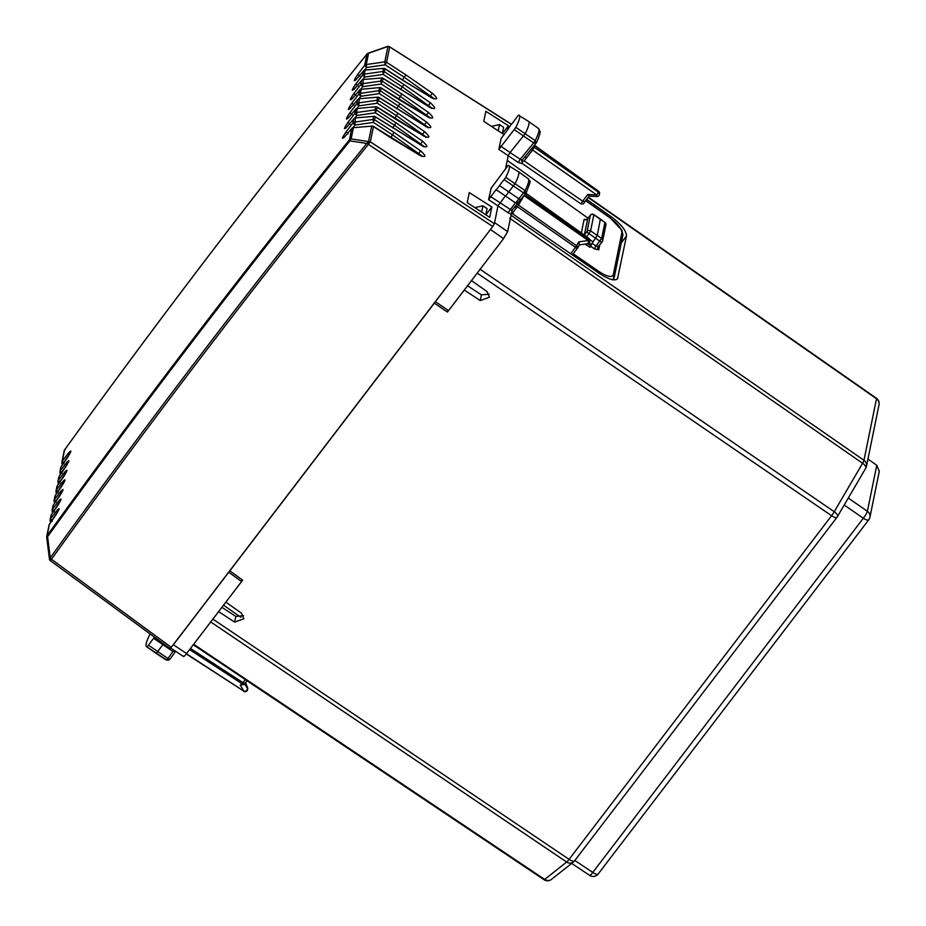 <?xml version="1.0" encoding="UTF-8"?>
<svg xmlns="http://www.w3.org/2000/svg" width="926" height="926" viewBox="0 0 926 926"><rect width="100%" height="100%" fill="white"/><g stroke="black" fill="none" stroke-linecap="round" stroke-linejoin="round"><path stroke-width="1.39" d="M782.783 632.319L792.644 619.413M221.904 607.306L235.794 616.415L243.538 615.721M467.526 285.764L481.416 294.873L489.16 294.167M551.421 879.411A6.297 5.625 -128.3 0 1 544.685 879.422A6.297 0.938 123.8 0 1 544.013 879.7A6.297 6.297 0 0 0 551.421 879.411L573.402 862.025A6.297 5.625 -128.3 0 1 566.666 862.037L544.685 879.422L193.673 644.264M574.328 861.076A6.297 5.625 -128.3 0 1 573.402 862.025A6.297 6.297 0 0 0 574.502 860.914A6.297 2.072 -142.6 0 1 569.085 859.351L831.583 515.713A6.297 2.072 -142.6 0 0 837 517.275L574.502 860.914A6.297 2.072 -142.6 0 0 574.641 860.601M479.899 269.13L834.268 511.719A6.297 2.685 30.3 0 1 837.428 516.627L865.752 468.174A6.297 6.297 0 0 0 866.481 466.253A6.297 5.88 -168.5 0 0 863.958 460.291L511.025 215.249L511.384 213.512M471.496 280.566L477.214 273.124L831.583 515.713A6.297 0.995 124.4 0 0 834.268 511.719L862.581 463.255A6.297 2.685 30.3 0 1 865.752 468.174M844.211 505.017L863.333 518.236A6.297 2.072 -142.6 0 0 868.75 519.799A6.297 2.072 -142.6 0 0 868.877 519.498A6.297 5.88 -168.5 0 0 869.919 517.24L879.295 471.241L876.772 465.269L867.94 459.088M218.652 611.577L212.911 619.124L569.085 859.351A6.297 0.984 -56 0 1 566.666 862.037L210.491 621.809M212.158 620.061L212.911 619.124M477.214 273.124L477.978 272.082M471.484 280.624L487.099 291.609L489.437 297.211L480.258 300.568L481.416 294.873M464.273 290.023L480.258 300.568M447.86 310.141L447.466 312.062L464.262 290.081M447.466 312.062L434.236 303.08M225.875 602.12L242.658 580.174L229.752 570.775M225.863 602.166L241.478 613.162L243.816 618.753L234.637 622.11L218.64 611.623M485.791 214.797L487.053 208.616L482.932 205.815L474.888 207.632M498.223 130.821L499.496 124.559L503.617 127.36L502.355 133.541M499.496 124.559L491.451 126.376M434.178 303.358L229.694 571.041M586.633 199.379L610.952 216.522C621.242 224.266 626.416 230.759 626.485 236.003L617.492 278.819M616.623 279.513L617.966 277.754C616.056 281.608 609.852 280.173 599.342 273.448L511.476 213.049M482.932 205.815L481.659 212.077M613.579 279.884L613.903 278.321M494.357 223.722L370.342 141.817L368.386 144.375L492.725 226.5L494.357 223.722L498.003 205.804L505.272 196.127A4.572 0.683 -55.6 0 0 508.733 191.902L499.473 185.524A4.375 0.648 -55.6 0 1 496.093 189.645L488.592 199.611L491.116 188.429M488.592 199.611L508.05 212.702L515.435 202.84L496.093 189.645M490.919 188.487L508.142 165.372C510.504 165.245 509.705 169.25 505.77 177.375L499.473 185.524M508.142 165.372L518.34 171.669A37.816 5.625 -55.6 0 1 518.363 171.692A37.816 5.625 -55.6 0 1 515.122 183.614L508.733 191.902L518.791 198.731L520.586 199.773L525.864 193.337L523.572 192.909L525.088 190.606L505.77 177.375M504.242 179.702L523.572 192.909L518.791 198.731A4.352 0.648 -55.6 0 1 515.435 202.84L517.565 203.118M490.491 196.486L511.823 210.468L512.379 212.98L513.56 213.802L511.708 212.887L511.789 210.515M512.379 212.98L516.754 207.574L514.543 207.088L511.557 210.873M518.062 202.863L511.823 210.468M435.266 301.888L492.134 227.287L435.313 301.668L448.554 310.592L503.559 238.595L507.633 231.627L511.522 213.096M583.368 203.801L584.873 201.648L582.662 201.15L581.019 203.928L583.311 203.94L589.121 196.138L584.815 201.764M588.091 218.212L507.263 160.418L508.247 155.58L510.157 152.431L525.239 133.633A37.816 5.625 124.4 0 0 528.607 121.468A37.816 5.625 124.4 0 0 528.584 121.445L518.456 115.137L512.101 123.563A4.375 0.648 -55.6 0 0 508.559 128.494L501.36 138.206M584.989 244.07L589.966 247.323L591.043 245.899L587.57 243.712M507.263 160.418L505.619 168.474M589.04 243.029L591.32 244.557L591.043 245.899M518.456 115.137C520.748 115.113 519.891 119.199 515.886 127.394L498.836 149.375L501.163 138.252M491.833 206.984L469.274 192.562L467.225 202.609L489.715 217.367L491.833 206.984L485.849 214.832M502.413 133.576L508.397 125.728L485.837 111.305L483.789 121.352L504.114 134.687M508.397 125.728L507.552 129.906M526.142 192.897C532.971 175.245 529.232 183.788 528.318 178.753A37.596 5.591 -55.6 0 1 525.088 190.606L525.864 193.337L588.751 238.468M435.313 301.668L228.664 572.187L241.582 581.54L186.577 653.548C184.413 656.291 183.36 657.124 183.429 656.048M186.577 653.548L173.37 644.739L228.618 572.418M581.019 203.928L522.542 163.728L522.067 160.233L535.992 143.345M589.202 195.976L587.779 194.46L582.662 201.15L524.151 160.927L521.708 161.448M522.542 163.728L518.282 162.467L520.18 159.307L522.067 160.233L524.637 157.05L526.848 157.536L532.589 150.024L534.221 147.234L533.469 146.401M522.009 162.756L522.067 160.233M590.232 245.98L594.365 248.816L595.974 246.027L598.231 246.443L597.745 247.45A2.523 2.35 -168.5 0 0 598.752 249.835L599.793 244.672M591.32 244.557L597.282 235.447L601.645 238.503L595.974 246.027L591.945 243.249M612.537 279.733L614.274 277.21L622.862 235.135A2.523 2.35 -168.5 0 0 621.855 232.75L613.278 274.825C611.808 277.777 607.062 276.689 599.029 271.538L573.171 253.77L571.932 254.604M515.215 206.22L517.414 206.706L518.479 205.097A2.523 1.076 30.3 0 1 517.275 203.824M150.116 633.928L149.827 634.449C145.822 642.644 144.965 646.73 147.257 646.718L153.612 638.292A4.375 0.648 -55.6 0 0 154.573 637.204M146.482 646.556L156.401 653.212A37.816 5.625 124.4 0 1 155.649 653.073A37.816 5.625 124.4 0 1 155.626 653.05L146.482 646.556M241.964 579.688L241.582 581.54M173.37 644.739L169.99 648.35M587.779 194.46L596.784 194.946L596.795 196.543A2.523 2.523 0 0 0 599.411 194.448A2.523 2.35 -168.5 0 0 598.404 192.157L599.4 194.529A2.523 2.35 -168.5 0 0 599.411 194.46M589.156 196.081L596.795 196.543M528.607 121.468L538.55 128.529A37.596 5.591 124.4 0 1 535.205 140.625L536.085 143.171L533.677 142.928L514.347 129.721M604.713 222.356L604.898 222.309A2.523 2.523 0 0 1 605.893 224.891L602.629 240.864A2.523 2.35 -168.5 0 0 602.641 240.853A2.523 2.35 -168.5 0 1 602.143 241.871A2.523 0.81 -139.5 0 1 602.074 241.999A2.523 0.81 -139.5 0 1 600.013 241.281L588.971 233.653L586.598 236.755M579.271 244.672L578.889 241.848L588.253 240.529A2.523 1.053 82 0 1 587.663 243.7A2.523 2.523 0 0 0 589.781 241.709L589.781 241.709A2.523 2.35 -168.5 0 0 588.786 239.336L524.845 194.587M570.648 253.724L575.497 247.358A2.523 0.833 37.4 0 0 577.65 247.971A2.523 0.833 37.4 0 0 577.708 247.844A2.523 1.076 -149.7 0 0 577.824 247.717A2.523 1.076 -149.7 0 0 576.585 245.772L518.479 205.097L524.035 195.594L588.253 240.529L588.936 238.607L589.781 241.709M515.886 127.394L535.205 140.625L533.677 142.928L520.18 159.307L500.746 146.227M163.624 643.848A4.572 0.683 124.4 0 1 162.826 644.727L156.401 653.212L166.587 659.914A37.596 5.591 124.4 0 1 165.835 659.775L155.649 653.073M174.053 650.226A4.352 0.648 124.4 0 1 172.942 651.499L153.612 638.292M223.525 605.187L240.829 617.26M531.073 149.306A2.523 0.833 -142.6 0 1 532.589 150.024L596.784 194.946L598.404 192.157L534.221 147.234L534.337 145.336M600.546 219.196L604.909 222.495L601.645 238.503A2.523 2.35 -168.5 0 1 602.641 240.853M581.343 232.982L584.109 219.416A2.523 2.35 -168.5 0 0 587.593 218.918L590.371 215.283L587.096 231.361A2.523 0.833 -142.6 0 0 588.971 233.653L590.591 230.875L597.282 235.447L600.349 219.231M605.407 225.863L604.909 222.495L593.867 214.797L590.591 230.875A2.523 2.35 -168.5 0 0 587.096 231.361L584.26 235.065M525.945 193.233L588.924 238.422A2.523 2.523 0 0 1 589.908 241.049L589.931 240.968M175.303 651.754L169.956 659.208L167.93 658.479L166.587 659.914L168.277 660.296L169.921 659.3L175.396 651.684M245.066 683.33A2.523 2.246 -128.3 0 1 242.033 683.735L242.982 682.647A2.523 0.833 37.4 0 0 245.135 683.261A2.523 0.833 37.4 0 0 245.193 683.145L247.022 680.749M243.793 684.245L240.251 685.147L242.033 683.735L189.599 649.589M240.251 685.147L243.978 691.224A2.523 1.84 -31.5 0 0 246.42 690.507A2.523 1.84 -31.5 0 0 247.416 688.4L247.705 688.99A2.523 2.35 11.5 0 1 247.693 689.037A2.523 2.523 0 0 0 247.555 687.509A2.523 0.729 157.2 0 1 247.566 687.659A2.523 2.35 11.5 0 1 247.705 688.99M247.45 687.393A2.523 0.729 157.2 0 1 247.555 687.509L245.552 682.728M534.568 145.521L598.37 191.288M148.6 645.272L167.93 658.479L172.942 651.499L175.639 651.291M169.852 659.347L168.289 660.296M228.664 572.187L171.842 646.568M367.634 53.928L366.916 54.136C262.44 183.579 161.668 315.5 64.588 449.909A2.523 2.35 -168.5 0 0 64.218 450.765A2.523 2.523 0 0 1 64.646 449.793C161.726 315.384 262.498 183.452 366.974 54.009A2.523 2.523 0 0 1 368.097 53.21L368.097 53.21A2.523 1.111 70.7 0 1 368.56 53.245L368.56 53.245A2.523 2.35 11.5 0 0 366.916 54.136L367.634 53.928M434.039 98.607L404.303 77.286L405.704 74.763L386.559 62.285A2.523 2.35 11.5 0 0 384.799 61.868L387.936 46.485L387.103 46.832L389.337 46.694L388.376 46.3A2.523 2.523 0 0 0 387.473 46.439L368.097 53.21A2.523 1.111 70.7 0 0 367.807 53.453M389.233 46.613L511.384 124.35M492.725 226.5L492.134 227.287M370.342 141.817L373.456 126.561A2.523 2.35 11.5 0 0 371.696 126.156L353.396 127.661A2.523 2.35 -168.5 0 0 351.741 128.552L349.438 139.838C244.985 269.2 144.213 401.12 47.122 535.61L46.751 537.369A2.523 0.671 -7.1 0 1 46.705 537.288A2.523 0.671 -7.1 0 1 47.596 536.64L47.596 536.64C144.688 402.162 245.459 270.253 349.901 140.902L349.438 139.838L351.093 138.958L368.56 141.539L371.696 126.156L353.396 127.661L351.093 138.958A2.523 1.597 98.4 0 0 349.901 140.902L366.835 143.403L369.949 141.759L368.56 141.539A2.523 1.597 98.4 0 0 367.506 142.974M57.4 512.541L56.613 510.793C60.225 506.869 59.924 508.339 55.71 515.215L49.437 524.243A2.523 2.523 0 0 0 49.032 525.216A2.523 2.35 -168.5 0 1 49.043 525.181A2.523 2.35 -168.5 0 1 49.414 524.324L47.122 535.61A2.523 0.833 35.8 0 0 47.596 536.64L50.247 557.846L49.472 559.258A2.523 2.35 -168.5 0 0 49.645 559.767M47.122 535.61L49.761 560.126A2.523 2.523 0 0 1 49.437 559.165L46.705 537.288A2.523 2.523 0 0 1 46.74 536.467L49.043 525.181M367.171 143.252A2.523 0.822 -141 0 0 368.386 144.375C258.678 279.872 153.01 418.193 51.405 559.327L50.12 560.438M65.329 449.666L64.588 449.909L65.329 449.666M61.915 462.016A2.523 2.523 0 0 0 61.926 463.116A2.523 1.042 -12.9 0 1 61.915 462.954A2.523 2.35 11.5 0 1 62.285 461.194L64.588 449.909M60.78 467.584L59.958 471.647A2.523 2.35 11.5 0 1 59.958 471.623A2.523 2.523 0 0 0 59.97 472.711A2.523 1.042 -12.9 0 1 59.958 472.561A2.523 2.35 11.5 0 1 60.329 470.79L61.162 466.727L60.792 468.487L61.162 466.727L67.54 457.502M67.459 457.618C71.672 450.742 71.973 449.272 68.362 453.196L69.137 454.944M68.362 453.196L62.285 461.194L63.975 463.683M58.824 477.179L58.002 481.254A2.523 2.35 11.5 0 1 58.002 481.219A2.523 2.523 0 0 0 58.014 482.319A2.523 1.042 -12.9 0 1 58.002 482.157A2.523 2.35 11.5 0 1 58.373 480.397L59.206 476.323L58.836 478.082L59.206 476.323L65.584 467.109M65.503 467.225C69.716 460.349 70.017 458.868 66.394 462.803L67.181 464.539M66.394 462.803L60.329 470.79L62.019 473.279M57.25 485.93L57.262 485.849A2.523 2.523 0 0 0 56.868 486.81L56.046 490.849A2.523 2.35 11.5 0 1 56.046 490.815A2.523 2.523 0 0 0 56.058 491.914A2.523 1.042 -12.9 0 1 56.046 491.752A2.523 2.35 11.5 0 1 56.417 489.993L57.25 485.93L56.88 487.689L57.25 485.93L63.628 476.705M63.535 476.821C67.748 469.945 68.049 468.475 64.438 472.399L65.225 474.135M64.438 472.399L58.373 480.397L60.063 482.886M54.09 500.41A2.523 2.523 0 0 0 54.102 501.51A2.523 1.042 -12.9 0 1 54.09 501.348A2.523 2.35 11.5 0 1 54.46 499.589L55.294 495.526L54.923 497.285L55.294 495.526L61.66 486.3M61.579 486.416C65.792 479.541 66.093 478.071 62.482 481.995L63.269 483.742M62.482 481.995L56.417 489.993L58.107 492.482M52.134 510.006A2.523 2.523 0 0 0 52.145 511.117A2.523 1.042 -12.9 0 1 52.134 510.955A2.523 2.35 11.5 0 1 52.504 509.196L53.338 505.121L52.967 506.881L53.338 505.121L59.704 495.896M59.623 496.023C63.836 489.148 64.137 487.666 60.526 491.602L61.313 493.338M60.526 491.602L54.46 499.589L56.15 502.077M50.178 519.613A2.523 2.523 0 0 0 50.178 520.713A2.523 1.042 -12.9 0 1 50.178 520.551A2.523 2.35 11.5 0 1 50.548 518.791L51.381 514.717L50.999 516.488L51.381 514.717L57.748 505.503M57.667 505.619C61.88 498.744 62.181 497.274 58.569 501.197L59.357 502.934M58.569 501.197L52.504 509.196L54.194 511.684M56.613 510.793L50.548 518.791L52.238 521.28M390.749 137.523L392.555 134.883L373.421 122.406L373.062 119.466L374.822 119.882L393.967 132.36L392.555 134.883L422.302 156.205M393.967 132.36L420.578 150.811C426.608 156.378 426.307 157.848 419.686 155.232L422.082 156.448M420.578 150.811L418.841 153.334A38.336 35.744 -168.5 0 1 417.707 153.89M352.922 127.626L354.889 125.079L373.421 122.406L375.412 116.965A2.523 2.35 11.5 0 0 373.653 116.56L373.062 119.466L354.519 122.139L352.864 123.019L354.889 125.079L355.352 118.065A2.523 2.35 -168.5 0 0 353.697 118.945L347.435 126.33M424.039 146.852L375.389 116.78A2.523 2.523 0 0 0 373.815 116.387L355.515 117.891A2.523 2.523 0 0 0 353.801 118.771L352.864 123.019L346.116 131.805L348.13 133.865M346.116 131.805C341.625 138.495 341.324 139.965 345.213 136.226L345.467 135.925M353.558 127.487A2.523 2.523 0 0 0 351.845 128.367L345.213 136.226M419.686 155.232L392.416 138.773M392.705 127.915L394.522 125.288L375.377 112.81L375.018 109.87L376.778 110.275L395.923 122.764L394.522 125.288L424.258 146.609M421.643 145.637C428.263 148.253 428.564 146.783 422.545 141.215L420.798 143.738A38.336 35.744 -168.5 0 1 419.663 144.294M426.006 137.256L377.345 107.173A2.523 2.523 0 0 0 375.771 106.779L357.309 108.469L356.475 112.532L354.832 113.423L356.846 115.484L356.475 112.532L375.018 109.87L375.609 106.953A2.523 2.35 11.5 0 1 377.368 107.37L377.148 107.242M375.771 106.779L357.309 108.469A2.523 2.35 -168.5 0 0 355.653 109.349L354.832 113.423L348.072 122.209L350.086 124.269M348.072 122.209C343.581 128.899 343.28 130.369 347.169 126.63M394.661 118.32L396.478 115.692L377.333 103.214L376.975 100.263L378.734 100.679L397.879 113.157L396.478 115.692L426.215 137.002M423.599 136.029C430.22 138.657 430.521 137.175 424.502 131.608L422.754 134.131A38.336 35.744 -168.5 0 1 421.619 134.687M356.846 108.423L358.802 105.877L377.333 103.214L379.324 97.774A2.523 2.35 11.5 0 0 377.565 97.357L376.975 100.263L358.431 102.936L356.788 103.816L358.802 105.877L359.265 98.862A2.523 2.35 -168.5 0 0 357.61 99.753L351.348 107.127M427.962 127.649L379.301 97.577A2.523 2.523 0 0 0 377.727 97.184L359.427 98.7A2.523 2.523 0 0 0 357.714 99.568L356.788 103.816L350.028 112.613L352.042 114.674M350.028 112.613C345.537 119.292 345.236 120.774 349.125 117.035L349.391 116.722M357.471 108.296A2.523 2.523 0 0 0 355.758 109.175L349.125 117.035M423.483 135.786L396.328 119.57M396.617 108.724L398.435 106.085L379.29 93.607L378.931 90.667L380.69 91.084L399.835 103.562L398.435 106.085L428.171 127.406M425.555 126.434C432.176 129.05 432.477 127.58 426.458 122.012L424.71 124.535A38.336 35.744 -168.5 0 1 423.576 125.091M429.919 118.053L381.257 87.982A2.523 2.523 0 0 0 379.683 87.588L361.221 89.266L360.388 93.341L358.744 94.221L360.758 96.281L360.388 93.341L378.931 90.667L379.521 87.762A2.523 2.35 11.5 0 1 381.28 88.167L381.061 88.039M379.683 87.588L361.221 89.266A2.523 2.35 -168.5 0 0 359.566 90.158L358.744 94.221L351.984 103.006L354.01 105.066M351.984 103.006C347.493 109.696 347.192 111.166 351.081 107.428M398.574 99.128L400.391 96.489L381.257 84.011L380.887 81.071L382.646 81.476L401.791 93.966L400.391 96.489L430.127 117.81M427.511 116.838C434.132 119.454 434.433 117.984 428.414 112.416L426.666 114.94A38.336 35.744 -168.5 0 1 425.532 115.495M360.758 89.232L362.714 86.685L381.257 84.011L383.237 78.571A2.523 2.35 11.5 0 0 381.477 78.154L380.887 81.071L362.344 83.734L360.7 84.625L362.714 86.685L363.177 79.671A2.523 2.35 -168.5 0 0 361.522 80.55L355.26 87.935M431.875 108.458L383.214 78.374A2.523 2.523 0 0 0 381.639 77.981L363.339 79.497A2.523 2.523 0 0 0 361.626 80.377L360.7 84.625L353.94 93.41L355.966 95.471M353.94 93.41C349.449 100.101 349.148 101.571 353.037 97.832L353.304 97.531M361.383 89.093A2.523 2.523 0 0 0 359.67 89.972L353.037 97.832M427.395 116.583L400.24 100.378M400.53 89.521L402.347 86.894L383.214 74.416L382.843 71.464L384.603 71.881L403.748 84.37L402.347 86.894L432.083 108.203M429.467 107.231C436.088 109.858 436.389 108.377 430.37 102.809L428.622 105.332A38.336 35.744 -168.5 0 1 427.488 105.9M404.349 81.118L385.17 68.779A2.523 2.523 0 0 0 383.595 68.385L365.133 70.063L364.3 74.138L362.656 75.029L364.67 77.078L364.3 74.138L382.843 71.464L383.433 68.559A2.523 2.35 11.5 0 1 385.193 68.975L384.973 68.848M383.595 68.385L365.133 70.063A2.523 2.35 -168.5 0 0 363.49 70.955L362.656 75.029L355.897 83.815L357.922 85.875M355.897 83.815C351.405 90.493 351.104 91.975 355.005 88.236M365.295 69.901A2.523 2.523 0 0 0 363.582 70.781L356.961 78.641C353.061 82.368 353.362 80.898 357.864 74.219L364.613 65.422A2.523 2.35 11.5 0 1 366.268 64.542L384.799 61.868L385.17 64.808L404.303 77.286L402.486 79.925M405.704 74.763L432.326 93.213C438.345 98.781 438.044 100.263 431.423 97.635L433.831 98.851M432.326 93.213L430.578 95.737A38.336 35.744 -168.5 0 1 429.444 96.292M357.864 74.219L359.878 76.268M431.423 97.635L404.153 81.175M571.678 863.391L589.677 875.406A6.297 0.972 -56.3 0 0 592.767 872.431L574.838 860.462M837.139 516.963A6.297 2.072 -142.6 0 1 837 517.275A6.297 6.297 0 0 0 837.428 516.627M865.868 467.873A6.297 5.88 -168.5 0 0 866.481 466.253L879.029 404.697A6.297 5.88 -168.5 0 0 876.517 398.736L863.958 460.291A6.297 0.972 -55.2 0 1 862.581 463.255L509.647 218.212M876.772 465.269L867.396 511.279L848.285 498.061M863.333 518.236A6.297 1.007 -55.3 0 0 867.396 511.279A6.297 5.88 -168.5 0 1 869.919 517.24A6.297 6.297 0 0 1 868.75 519.799L598.184 873.994A6.297 2.072 -142.6 0 1 592.767 872.431L863.333 518.236M879.029 404.697A6.297 6.297 0 0 0 876.459 398.273A6.297 0.938 124.9 0 1 876.517 398.736L588.103 197.458M598.323 873.681A6.297 2.072 -142.6 0 1 598.184 873.994A6.297 6.297 0 0 1 589.665 875.406M235.794 616.415L234.637 622.11M610.037 217.726L610.952 216.522M621.3 242.786L626.485 236.003M518.629 202.111L520.539 199.773M508.05 212.702L511.187 214.172M507.633 231.627L494.577 222.61M518.282 162.467L498.836 149.375M594.365 248.816L598.752 249.835M621.855 232.75C621.809 228.745 617.85 223.779 609.968 217.853L609.794 217.726M585.637 200.699L609.968 217.853M584.109 219.416L586.841 219.404M503.559 238.595L490.514 229.567M598.069 246.663A2.523 2.35 -168.5 0 0 597.745 247.45M573.171 253.782L577.546 248.052M613.278 274.825L613.869 278.113M592.941 241.779L589.862 239.707M584.306 235.1L587.755 218.71M516.754 207.574L517.414 206.706L575.497 247.358L578.889 241.848M524.151 160.927L526.848 157.536M590.568 215.064A2.523 0.833 37.4 0 0 590.418 215.168A2.523 0.833 37.4 0 0 590.371 215.283A2.523 2.35 -168.5 0 1 593.867 214.797L593.647 214.67M190.478 648.455L242.982 682.647L245.321 679.603M245.506 682.775L247.416 688.4L244.591 683.793M186.276 653.941L243.978 691.224L186.427 653.744M389.337 46.694A2.523 2.35 11.5 0 0 387.936 46.485L368.56 53.245L366.268 64.542L366.627 67.482L385.17 64.808L386.559 62.285L389.672 47.029M366.835 143.403C257.266 278.738 151.737 416.885 50.247 557.846M50.143 558.274L171.252 647.355M62.366 464.933L61.984 463.266M62.343 464.968L61.926 463.116A2.523 1.042 -12.9 0 0 63.211 463.718M60.41 474.529L60.028 472.862M60.387 474.563L59.97 472.711A2.523 1.042 -12.9 0 0 61.255 473.313M58.454 484.124L58.072 482.458M66.614 471.577L57.331 485.803M58.431 484.159L58.014 482.319A2.523 1.042 -12.9 0 0 59.299 482.909M56.498 493.732L56.116 492.065M56.474 493.766L56.058 491.914A2.523 1.042 -12.9 0 0 57.343 492.516M55.386 502.112A2.523 1.042 -12.9 0 1 54.102 501.51L54.159 501.66M52.585 512.923L52.203 511.256M52.562 512.958L52.145 511.117A2.523 1.042 -12.9 0 0 53.43 511.708M50.629 522.53L50.247 520.863M58.778 509.971L49.506 524.197M50.606 522.553L50.178 520.713A2.523 1.042 -12.9 0 0 51.462 521.315M343.986 137.569L352.077 128.205M392.636 138.912L373.236 126.434M396.548 119.709L377.368 107.37L375.377 112.81L356.846 115.484L354.878 118.03M345.942 127.973L354.033 118.609M421.527 145.382L375.192 116.838M395.923 122.764L422.545 141.215M347.898 118.378L356.001 109.013M397.879 113.157L424.502 131.608M400.46 100.517L381.28 88.167L379.29 93.607L360.758 96.281L358.802 98.827M349.854 108.782L357.957 99.406M425.439 126.191L379.104 97.635M399.835 103.562L426.458 122.012M351.811 99.175L359.913 89.81M401.791 93.966L428.414 112.416M404.373 81.314L385.193 68.975L383.214 74.416L364.67 77.078L362.714 79.636M353.767 89.579L361.869 80.215M429.351 106.988L383.017 78.444M403.748 84.37L430.37 102.809M364.67 70.029L366.627 67.482L364.613 65.422L366.916 54.136M355.723 79.983L363.825 70.619M876.459 398.273L588.323 197.18M193.303 644.751L544.013 879.7M517.264 203.211L520.586 199.761M528.318 178.753L518.363 171.692M622.862 235.135L621.936 230.273L609.968 217.668L585.718 200.583M600.534 219.184L593.844 214.612A2.523 2.523 0 0 0 590.418 215.168L586.748 219.601M183.498 656.534L170.72 648.003M524.695 156.922L522.218 160.059M602.641 240.841A2.523 2.523 0 0 1 602.074 241.999L598.15 246.605M579.502 244.846L587.663 243.7M579.63 244.614L577.824 247.717A2.523 2.523 0 0 1 577.65 247.971L573.09 253.932M613.463 279.027L612.885 279.791M599.55 193.8A2.523 2.523 0 0 0 598.543 191.242L534.429 145.243M538.55 128.529L540.055 131.573C541.05 131.145 537.45 141.296 536.27 142.905M243.272 684.835L244.696 683.712A2.523 2.523 0 0 0 245.135 683.261L247.045 680.76M165.835 659.775L168.266 660.296M243.7 691.328A2.523 2.523 0 0 0 247.555 689.72M389.29 46.613L511.476 124.234M49.888 560.288A2.523 2.523 0 0 0 50.154 560.508L169.99 648.524M61.915 462.051L64.218 450.765M70.526 452.374L61.185 466.658A2.523 2.523 0 0 0 60.78 467.618M68.57 461.97L59.229 476.253A2.523 2.523 0 0 0 58.824 477.214M64.646 481.173L55.305 495.445A2.523 2.523 0 0 0 54.912 496.417L54.09 500.445M62.69 490.768L53.349 505.052A2.523 2.523 0 0 0 52.944 506.013L52.122 510.052M60.734 500.376L51.393 514.648A2.523 2.523 0 0 0 50.988 515.608M50.166 519.648L50.999 515.574M419.571 154.989L373.433 126.376A2.523 2.523 0 0 0 371.858 125.982M373.815 116.387L355.515 117.891M377.727 97.184L359.427 98.7M381.639 77.981L363.339 79.497M431.308 97.392L404.338 81.118"/></g></svg>

